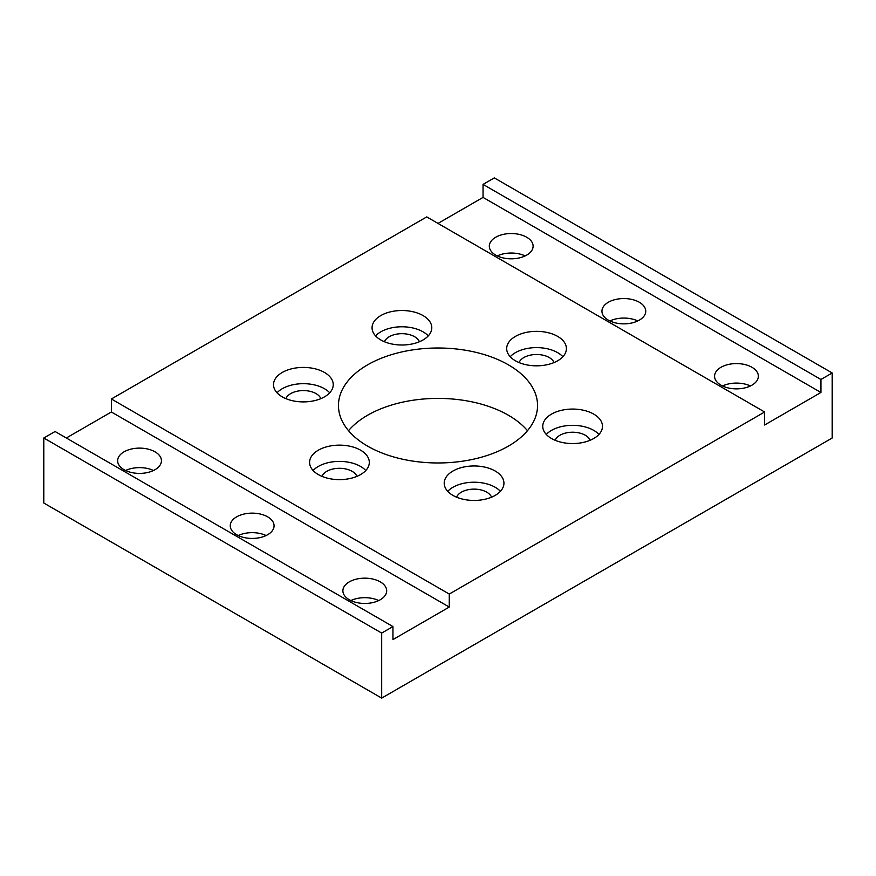 <?xml version="1.0" encoding="UTF-8"?>
<svg xmlns="http://www.w3.org/2000/svg" width="876" height="876" viewBox="0 0 876 876"><rect width="100%" height="100%" fill="white"/><g stroke="black" fill="none" stroke-linecap="round" stroke-linejoin="round"><path stroke-width="1.31" d="M329.715 392.787A29.861 17.246 0 0 0 303.381 383.677A29.861 17.246 0 0 0 277.035 392.787M285.894 398.646A17.914 10.348 180 0 1 286.069 398.241A17.914 10.348 180 0 1 303.731 390.576A17.914 10.348 180 0 1 320.857 398.646M332.223 389.119A29.861 17.246 180 0 1 299.483 401.755A29.861 17.246 180 0 1 273.509 384.663A29.861 17.246 180 0 1 303.381 367.416A29.861 17.246 180 0 1 333.241 384.663A29.861 17.246 180 0 1 332.223 389.119M428.265 335.891A29.861 17.246 0 0 0 401.931 326.781A29.861 17.246 0 0 0 375.585 335.891M384.444 341.75A17.914 10.348 180 0 1 397.288 334.03A17.914 10.348 180 0 1 419.407 341.75M409.661 344.421A29.861 17.246 180 0 1 372.059 327.766A29.861 17.246 180 0 1 401.931 310.52A29.861 17.246 180 0 1 431.791 327.766A29.861 17.246 180 0 1 409.661 344.421M562.885 356.718A29.861 17.246 0 0 0 536.55 347.608A29.861 17.246 0 0 0 510.215 356.718M519.074 362.565A17.914 10.348 180 0 1 531.568 354.911A17.914 10.348 180 0 1 549.219 357.528A17.914 10.348 180 0 1 554.026 362.565M515.427 360.781A29.861 17.246 180 0 1 506.689 348.593A29.861 17.246 180 0 1 536.55 331.347A29.861 17.246 180 0 1 566.411 348.593A29.861 17.246 180 0 1 547.982 364.515A29.861 17.246 180 0 1 515.427 360.781M598.965 434.441A29.861 17.246 0 0 0 572.619 425.331A29.861 17.246 0 0 0 546.285 434.441M555.143 440.289A17.914 10.348 180 0 1 572.619 432.218A17.914 10.348 180 0 1 590.106 440.289M543.777 421.849A29.861 17.246 180 0 1 576.518 409.212A29.861 17.246 180 0 1 602.491 426.316A29.861 17.246 180 0 1 572.619 443.552A29.861 17.246 180 0 1 542.759 426.316A29.861 17.246 180 0 1 543.777 421.849M500.415 491.337A29.861 17.246 0 0 0 466.339 482.807A29.861 17.246 0 0 0 447.735 491.337M456.593 497.196A17.914 10.348 180 0 1 474.069 489.126A17.914 10.348 180 0 1 491.556 497.196M466.339 466.558A29.861 17.246 180 0 1 503.941 483.213A29.861 17.246 180 0 1 474.069 500.448A29.861 17.246 180 0 1 444.209 483.213A29.861 17.246 180 0 1 466.339 466.558M365.785 470.511A29.861 17.246 0 0 0 360.573 466.448A29.861 17.246 0 0 0 313.115 470.511M356.926 476.369A17.914 10.348 0 0 0 339.45 468.299A17.914 10.348 0 0 0 321.974 476.369M360.573 450.187A29.861 17.246 180 0 1 369.311 462.386A29.861 17.246 180 0 1 339.45 479.632A29.861 17.246 180 0 1 309.589 462.386A29.861 17.246 180 0 1 328.018 446.453A29.861 17.246 180 0 1 360.573 450.187M43.8 438L381.684 633.074L381.684 698.106L43.8 503.021L43.8 438L55.068 431.496L392.952 626.57L392.952 639.579L449.268 607.068L449.268 594.059L764.628 411.994L764.628 424.991L820.932 392.481L820.932 379.472L832.2 372.979L832.2 438L381.684 698.106M381.684 633.074L392.952 626.57M764.628 411.994L426.732 216.909L111.372 398.985L111.372 411.994L66.324 438M832.2 372.979L494.316 177.894L483.048 184.398L483.048 197.407L438 223.413M111.372 411.994L449.268 607.068M155.019 451.819A21.9 12.647 180 0 1 161.436 460.754A21.9 12.647 180 0 1 139.536 473.401A21.9 12.647 180 0 1 117.636 460.754A21.9 12.647 180 0 1 131.148 449.081A21.9 12.647 180 0 1 155.019 451.819M380.283 581.872A21.9 12.647 180 0 1 386.688 590.807A21.9 12.647 180 0 1 364.788 603.455A21.9 12.647 180 0 1 342.888 590.807A21.9 12.647 180 0 1 356.412 579.124A21.9 12.647 180 0 1 380.283 581.872M236.673 534.721A21.9 12.647 180 0 1 230.257 525.786A21.9 12.647 180 0 1 252.168 513.139A21.9 12.647 180 0 1 274.068 525.786A21.9 12.647 180 0 1 260.544 537.47A21.9 12.647 180 0 1 236.673 534.721M111.372 398.985L449.268 594.059M348.528 430.685A99.546 57.477 180 0 1 508.398 415.246A99.546 57.477 180 0 1 527.472 430.685M508.398 364.843A99.546 57.477 180 0 1 537.546 405.489A99.546 57.477 180 0 1 438 462.966A99.546 57.477 180 0 1 338.454 405.489A99.546 57.477 180 0 1 399.905 352.382A99.546 57.477 180 0 1 508.398 364.843M125.597 470.511A21.9 12.647 180 0 1 153.475 470.511M238.228 535.543A21.9 12.647 180 0 1 266.096 535.543M350.86 600.564A21.9 12.647 180 0 1 378.728 600.564M497.272 255.923A21.9 12.647 180 0 1 525.14 255.923M609.904 320.955A21.9 12.647 180 0 1 637.772 320.955M608.349 320.145A21.9 12.647 180 0 1 601.932 311.199A21.9 12.647 180 0 1 623.832 298.552A21.9 12.647 180 0 1 645.743 311.199A21.9 12.647 180 0 1 632.22 322.883A21.9 12.647 180 0 1 608.349 320.145M722.525 385.977A21.9 12.647 180 0 1 750.403 385.977M526.695 237.232A21.9 12.647 180 0 1 533.112 246.178A21.9 12.647 180 0 1 511.212 258.814A21.9 12.647 180 0 1 489.312 246.178A21.9 12.647 180 0 1 502.824 234.494A21.9 12.647 180 0 1 526.695 237.232M751.947 367.285A21.9 12.647 180 0 1 758.364 376.22A21.9 12.647 180 0 1 736.464 388.867A21.9 12.647 180 0 1 714.564 376.22A21.9 12.647 180 0 1 728.087 364.547A21.9 12.647 180 0 1 751.947 367.285M483.048 197.407L820.932 392.481M483.048 184.398L820.932 379.472"/></g></svg>
